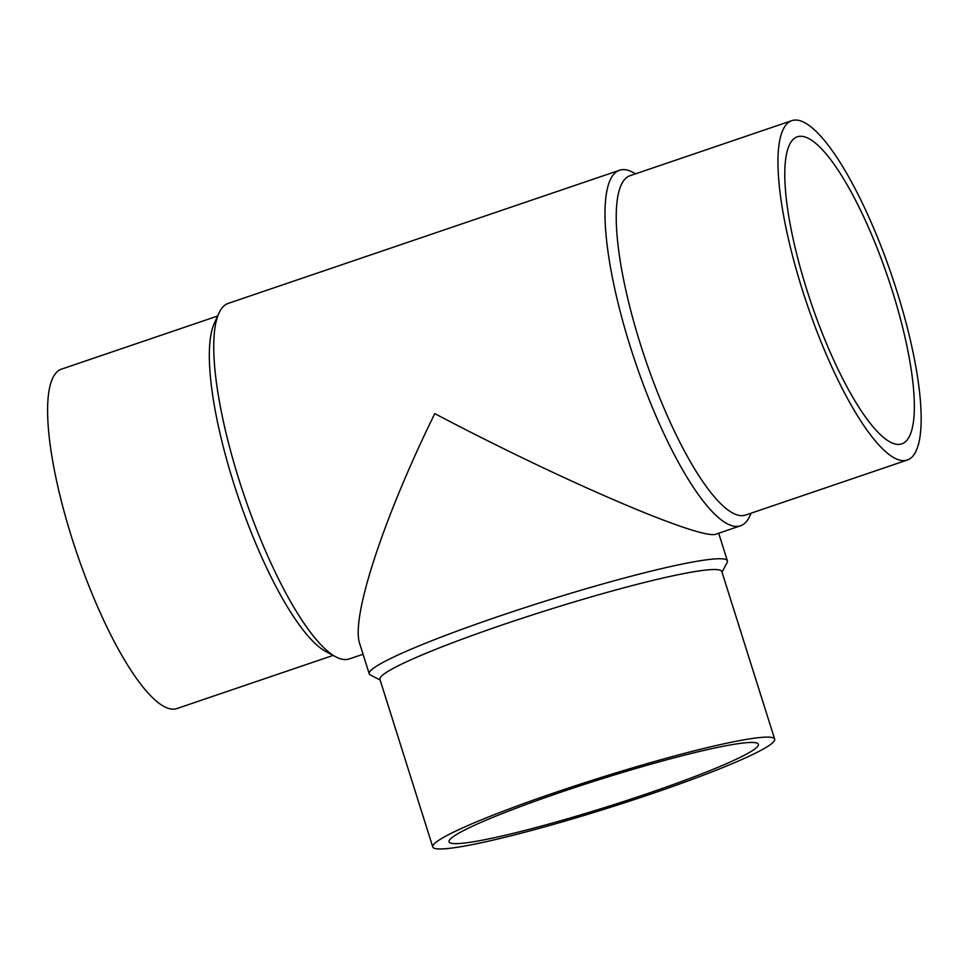 <?xml version="1.0" encoding="UTF-8"?>
<svg xmlns="http://www.w3.org/2000/svg" width="969" height="969" viewBox="0 0 969 969"><rect width="100%" height="100%" fill="white"/><g stroke="black" fill="none" stroke-linecap="round" stroke-linejoin="round"><path stroke-width="1.45" d="M898.142 444.42A162.174 40.456 -108.8 0 1 808.958 296.441A162.174 40.456 -108.8 0 1 797.33 136.811A162.174 40.456 -108.8 0 1 887.858 277.316A162.174 40.456 -108.8 0 1 901.8 443.875A162.174 40.456 -108.8 0 1 898.142 444.42M635.652 173.79L632.987 172.373A187.78 46.839 71.2 0 0 623.77 169.623A187.78 46.839 71.2 0 0 619.53 170.253A187.78 46.839 71.2 0 0 635.676 363.121A187.78 46.839 71.2 0 0 740.51 525.804A187.78 46.839 71.2 0 0 749.885 515.92L751.132 513.182M619.53 170.253L228.26 303.382A187.78 46.839 71.2 0 0 218.885 313.266A187.78 46.839 71.2 0 0 244.418 496.249A187.78 46.839 71.2 0 0 335.783 656.825A187.78 46.839 71.2 0 0 349.24 658.932L363.048 654.245M740.51 525.804L716.333 534.028C703.119 541.235 563.801 481.654 434.778 413.618C383.034 518.851 350.596 618.343 359.753 643.791L369.213 673.806A187.78 16.364 -17.5 0 1 543.391 601.725A187.78 16.364 -17.5 0 1 727.404 560.869A187.78 16.364 -17.5 0 1 727.15 562.456L722.026 572.194M380.127 679.996L370.34 674.957A187.78 16.364 -17.5 0 1 369.213 673.806M432.755 846.942L379.921 679.342A179.253 15.625 -17.5 0 1 546.165 610.543A179.253 15.625 -17.5 0 1 721.82 571.54L774.667 739.141A179.253 15.625 -17.5 0 1 629.947 801.024A179.253 15.625 -17.5 0 1 439.381 848.965A179.253 15.625 -17.5 0 1 432.755 846.942A179.253 15.625 -17.5 0 1 599.012 778.143A179.253 15.625 -17.5 0 1 774.667 739.141M455.03 843.636A162.174 14.135 -17.5 0 1 449.035 841.807A162.174 14.135 -17.5 0 1 599.46 779.56A162.174 14.135 -17.5 0 1 758.376 744.277A162.174 14.135 -17.5 0 1 627.452 800.261A162.174 14.135 -17.5 0 1 455.03 843.636M795.864 120.035A179.253 44.707 71.2 0 0 791.83 120.653A179.253 44.707 71.2 0 0 807.238 304.738A179.253 44.707 71.2 0 0 907.299 460.033A179.253 44.707 71.2 0 0 894.448 283.602A179.253 44.707 71.2 0 0 795.864 120.035M791.83 120.653L630.104 175.68A179.253 44.707 71.2 0 0 645.511 359.765A179.253 44.707 71.2 0 0 745.585 515.06L907.299 460.033M218.885 313.266L214.234 323.561A179.253 44.707 71.2 0 0 238.604 498.223A179.253 44.707 71.2 0 0 325.814 651.507L335.783 656.825M217.65 316.015L61.471 369.153A179.253 44.707 71.2 0 0 76.878 553.251A179.253 44.707 71.2 0 0 176.952 708.545L333.13 655.407M718.683 533.229L727.404 560.869"/></g></svg>
